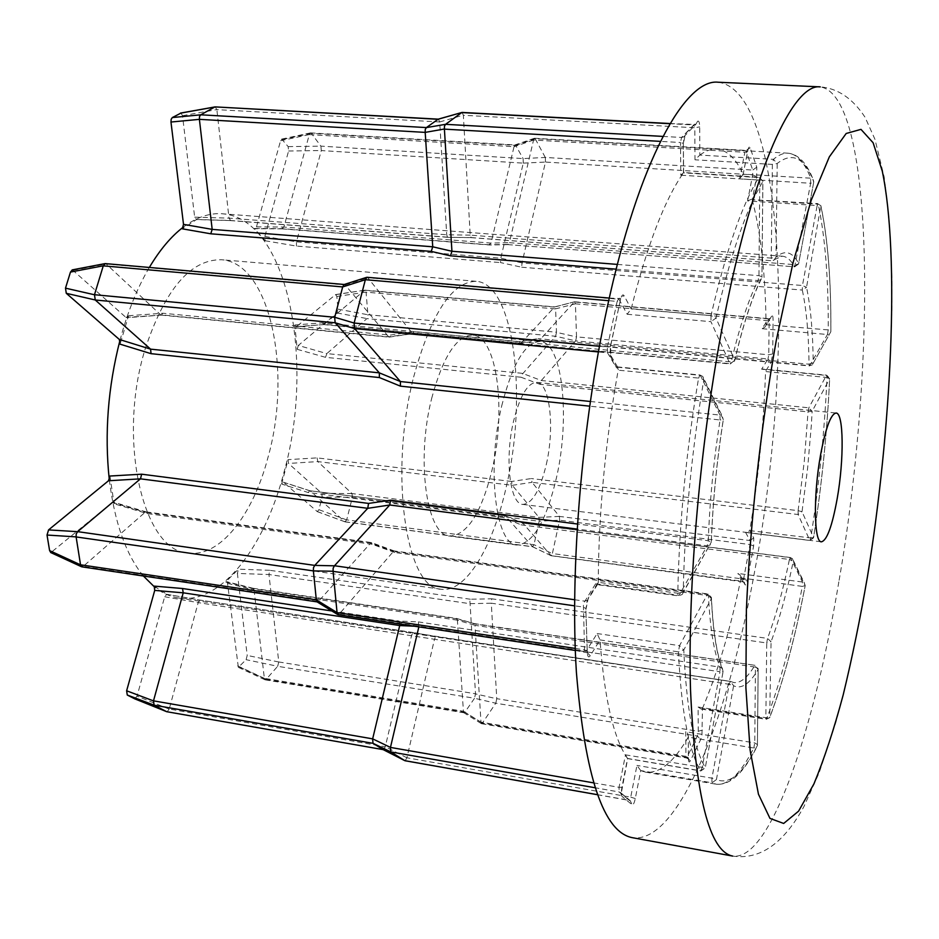 <?xml version="1.0" encoding="UTF-8"?>
<svg xmlns="http://www.w3.org/2000/svg" width="939" height="939" viewBox="0 0 939 939"><rect width="100%" height="100%" fill="white"/><g stroke="black" fill="none" stroke-linecap="round" stroke-linejoin="round"><path stroke-width="0.7" stroke-dasharray="4.7 3.52" d="M522.025 262.885L500.792 258.202L296.431 241.851L321.279 150.58L523.269 163.128L500.792 258.202L500.499 262.58L521.685 267.216L522.014 262.897L545.477 162.06L752.691 174.842L747.585 200.934L817.153 205.559L802.458 285.503L806.531 287.322L802.305 290.057C806.472 309.6 808.714 334.319 809.031 364.215L813.209 362.818C812.916 332.406 810.697 307.241 806.531 287.322L820.886 205.676L818.256 204.186L752.256 199.819L756.693 176.708L756.764 167.177L750.202 147.869C749.416 146.144 748.606 147.094 747.773 150.721L743.148 174.149L810.697 178.175L813.092 179.326L813.749 181.779C804.5 157.67 792.328 151.578 777.21 163.492L772.374 164.419L771.271 258.096L776.013 257.098L773.853 260.314L772.011 260.631L782.363 256.194C786.905 256.617 790.931 260.103 794.453 266.641L798.631 263.413C792.469 251.711 784.922 249.61 776.013 257.098L777.21 163.492L773.431 159.325L699.837 155.088L699.708 126.882C699.555 122.328 698.851 120.462 697.583 121.295L685.458 133.714L683.334 143.878L683.475 172.87L758.782 177.541C741.998 204.761 726.07 250.748 711.011 315.539L631.172 308.931L624.071 295.644C622.768 293.895 621.548 295.327 620.386 299.952L610.585 345.669L610.878 357.278L618.191 370.166L698.593 378.1C686.163 451.518 679.226 523.223 677.794 593.237L683.228 592.098L682.16 594.516L711.339 542.003L683.228 592.098C684.707 523.011 691.562 452.258 703.792 379.826L723.3 419.416C716.739 461.213 712.724 502.295 711.269 542.636L710.224 544.984L707.208 545.817L708.276 540.735C709.684 501.18 713.605 460.932 720.06 419.968L589.622 406.164M413.946 331.702L413.019 333.603L388.429 336.819L160.604 314.8L106.201 263.988L345.141 284.916L388.922 337.148L390.061 335.129L413.946 331.702L731.281 361.938C739.65 326.349 748.594 299.236 758.102 280.573L761.024 279.587L761.928 277.334C752.303 296.301 743.23 323.932 734.721 360.224L715.988 318.063C730.777 254.093 746.399 208.611 762.855 181.614L761.928 277.334L762.902 181.098L759.17 177.236L683.721 172.553L680.787 175.206L680.505 142.517L660.422 141.378M772.68 353.909L768.759 354.801L576.523 336.855L575.407 303.825L769.158 320.751L768.759 354.801L767.985 358.991L771.119 362.266L772.68 353.909L773.102 319.859C773.055 316.326 772.574 315.081 771.67 316.114L764.886 327.148L762.022 328.685L768.431 318.873L574.316 301.982L539.632 340.129L809.711 365.694L827.459 334.507L829.947 333.697L830.851 331.69L812.282 364.872L830.851 331.69C831.156 281.618 827.916 240.196 821.156 207.425L817.153 205.559L817.939 203.622L752.209 199.655M575.243 648.438L584.539 649.835L583.377 603.718L595.596 583.823L596.993 584.621L678.416 595.878L682.16 594.516L678.416 595.878L677.794 593.237L598.26 582.286L588.354 597.885L585.866 609.763L587.309 652.64C587.638 656.901 588.612 657.934 590.267 655.739L600.009 639.917L597.134 633.532L586.018 651.396L339.132 614.176L393.476 551.393L707.372 594.469L679.543 645.656L683.768 649.999C686.55 708.581 693.721 747.796 705.295 767.609L723.089 671.69L722.349 668.368L720.06 667.136C713.957 652.312 710.084 628.484 708.44 595.643L711.41 597.392L711.386 598.624C713.03 632.088 716.938 656.338 723.112 671.373L705.295 767.609L700.6 770.802L627.545 758.454L621.958 787.222C621.125 792.07 621.207 795.18 622.193 796.554L632.1 804.758C633.226 805.157 634.283 803.08 635.292 798.537L640.75 770.59L712.008 782.809L716.434 779.57C729.521 785.004 743.183 773.619 757.409 745.425L758.184 668.697L758.149 669.495L754.721 665.622C747.456 677.665 740.495 683.322 733.817 682.559L730.436 681.385L733.605 685.763C741.282 689.484 749.463 684.062 758.149 669.495L757.409 745.425L756.658 747.198L753.806 748.019L754.756 742.925L755.437 667.113L475.005 625.327L480.979 722.15L685.963 756.353L685.74 731.704L688.299 735.941L688.416 758.841C688.557 762.163 689.203 762.832 690.329 760.848L700.694 739.486L701.961 735.178L702.454 708.476L766.717 718.617L769.687 717.678L771.06 641.713C779.358 619.587 786.753 592.814 793.244 561.358L805.192 585.607L802.34 586.406L802.469 582.027L790.427 557.66L522.941 523.211L551.087 555.712L552.343 553.658L534.009 544.679L346.702 519.866L352.371 497.341L539.162 521.251L534.009 544.679M215.184 106.893L216.862 109.628L439.675 121.964L446.741 234.797L447.516 237.285L471.12 237.567L470.216 235.149L463.35 115.274L694.813 127.751L695.001 159.794L699.837 155.088M180.992 113.067L182.506 115.72L194.666 217.155L196.674 219.48L182.295 228.823M439.675 121.964L463.338 115.157L462.047 112.434M438.407 119.159L439.663 121.835M702.36 708.652L701.292 709.074L698.1 707.02L698.24 731.317L496.754 698.675L491.297 603.202L766.74 642.969L765.86 717.701L766.083 719.239L766.717 718.617C780.438 682.219 792.305 638.156 802.34 586.406L741.047 577.919L745.085 584.762C745.801 585.502 746.54 584.058 747.291 580.455L753.641 545.935L753.7 537.918L749.803 530.617L746.599 532.554L745.519 532.284L750.003 540.559L559.421 516.415L532.049 482.317L798.091 514.513L809.77 540.336L813.561 537.636L802.035 511.708L807.587 468.538L811.331 425.39L812.141 411.282L808.819 407.808L541.334 380.518L522.413 373.346L326.854 353.592L366.938 318.591L555.595 336.256L521.521 375.095L521.028 377.232L539.96 384.321L541.334 380.518L575.63 340.88L767.985 358.991L761.635 369.191L763.207 369.074L765.567 371.269L771.119 362.266M519.349 341.596L520.676 343.369L539.303 340.341L538.012 338.639L519.349 341.596L322.312 322.828L294.787 325L296.442 326.631L335.681 294.553L336.843 296.478L337.981 309.154L336.984 312.957L298.309 345.446L326.854 353.592L325.516 357.325L521.028 377.232M337.981 309.154L367.924 314.753L366.069 292.146L555.595 308.931L556.487 332.23L367.924 314.718L366.938 318.591M575.666 340.845L576.523 336.96L556.487 332.324L555.618 336.209L575.63 340.88M575.396 303.72L574.586 301.771L554.491 307.065L555.583 308.837L575.407 303.825M495.792 703.158L496.754 698.769L475.498 693.874L474.512 698.252L495.757 703.217L697.348 736.059L700.694 739.486M469.923 601.089L475.498 693.78L278.766 661.96L268.965 574.527L469.852 603.683L491.297 603.202L491.743 598.8L470.345 599.235L469.923 601.089M470.345 599.235L269.704 570.29L268.965 574.527L237.391 573.436L247.215 655.422L246.1 659.683L238.342 667.336L227.543 583.354L226.616 581.675L225.747 581.945L238.459 569.175L237.391 573.436M640.75 770.59L636.947 765.414L630.726 797.164L406.904 757.785L434.464 639.283L729.18 684.285L711.926 778.161L711.938 782.75L716.234 784.218C728.429 785.415 740.953 773.349 753.806 748.019L688.24 737.127M546.334 464.324C554.855 427.75 549.961 382.748 536.674 382.361C527.659 382.748 519.948 395.753 513.516 421.353C504.478 458.971 509.947 504.419 522.788 504.396C532.249 503.715 540.101 490.369 546.334 464.324M431.682 398.359C442.962 356.538 456.636 335.446 472.728 335.082C497.142 336.139 506.544 410.308 492.071 469.911C481.378 512.964 467.305 535.019 449.84 536.087C426.799 536.04 415.707 460.72 431.682 398.359M501.708 405.894C512.53 363.452 525.347 341.984 540.148 341.467C562.567 342.348 570.407 417.221 556.487 477.622C546.205 521.251 533.035 543.716 516.966 545.019C495.769 545.266 486.343 469.171 501.708 405.894M145.134 349.132C165.029 289.212 190.453 259.41 221.393 259.727C270.291 262.685 292.381 371.844 267.944 457.586C252.955 515.159 219.691 557.907 188 553.012C143.374 551.533 116.765 440.18 145.134 349.132M413.653 377.009C431.142 313.544 451.964 281.653 476.132 281.313C514.185 283.402 527.871 396.669 506.285 486.766C492.893 547.249 465.721 593.119 441.06 589.246C406.188 589.528 388.558 473.538 413.653 377.009M718.253 82.233C786.905 91.283 794.3 363.158 754.756 570.771C728.687 715.882 678.627 844.724 632.24 837.658M183.281 227.144C196.521 217.249 209.514 212.789 222.238 213.775C287.44 218.012 315.375 360.787 284.106 471.859C264.763 547.167 221.064 604.739 178.492 597.979C170.276 596.735 162.388 593.178 154.841 587.309M143.385 576.006C125.979 554.703 114.617 522.6 109.288 479.712M119.946 340.388L122.986 329.566C130.11 305.832 138.89 285.127 149.336 267.451M281.63 484.031L288.062 459.652L288.519 463.443L321.807 493.339L322.159 497.048L318.92 509.689L317.3 511.638L283.343 482.177L281.63 484.031L308.121 492.506L503.433 517.542L521.051 524.831L522.8 523.105L505.229 515.746L503.433 517.542M269.704 570.29L238.459 569.175M225.747 581.945L252.133 588.483L455.638 618.648L474.148 623.578L475.005 625.327L457.399 620.186L456.542 618.437L455.638 618.648M435.813 636.548L412.996 632.487L411.646 635.21L385.272 746.763L169.22 709.039L198.188 602.627L434.464 639.283L435.755 636.525L730.378 681.362L729.18 684.285L733.605 685.763L716.434 779.57L711.926 778.161L636.947 765.414M413.078 632.522L200.136 600.138L166.825 594.293L164.677 596.758L137.035 696.175L134.676 698.816M154.196 586.112L167.025 594.364M399.709 625.538L399.016 621.055L418.325 621.9L418.853 626.876M394.779 552.519L372.079 544.244L371.586 542.601L370.717 543L318.438 601.441L83.172 566.417L145.181 512.26L370.717 543L393.476 551.393L394.321 550.97L394.779 552.519L708.44 595.643L707.912 593.964L707.372 594.469L711.386 598.624L683.768 649.999L678.416 651.877C681.35 711.21 688.745 750.848 700.6 770.802L702.149 767.762L719.978 671.749L414.463 626.207M372.079 544.244L147.177 513.563L114.065 503.785L112.903 501.978L50.87 552.613M109.957 476.026L114.065 503.785M72.397 269.857L125.908 317.382L126.812 317.699L128.549 315.704L120.086 344.167M128.549 315.704L162.846 313.239L390.061 335.129M196.674 219.48L230.607 220.489L447.739 237.191M507.353 244.422L488.961 244.774L491.027 243.072L514.02 146.73L309.307 134.606L283.883 227.038L491.027 243.072L509.372 242.661L507.823 244.61L794.652 266.829L810.639 183.269L739.603 178.821L744.873 152.259L533.552 140.052L509.372 242.661L795.521 264.728L798.561 264L813.667 182.424L813.092 179.326C806.671 162.999 798.338 154.278 788.079 153.186C783.478 152.904 778.595 154.947 773.431 159.325L772.374 164.419L695.001 159.794M488.961 244.774L281.653 228.647L254.399 228.459L256.464 226.886L280.585 140.744L281.7 139.089L288.167 146.625L288.59 151.003L264.845 236.452L265.221 240.771L254.399 228.459M265.221 240.771L296.478 246.077L500.499 262.58M298.309 345.446L297.205 349.331L294.787 325M297.205 349.331L325.516 357.325M512.271 485.322L532.049 482.317L531.368 478.55L511.579 481.472L512.26 485.31L538.986 517.366L539.174 521.157L559.585 520.206L749.979 544.561L743.594 579.117L552.378 553.552L559.574 520.312M511.579 481.472L317.089 457.88L288.062 459.652M740.988 578.213C730.401 629.318 717.549 672.735 702.454 708.476M749.803 530.617L810.803 537.941C819.184 484.101 824.583 430.614 827.024 377.478L765.555 371.551C763.736 424.182 758.489 477.106 749.85 530.335M766.071 324.718L828.233 329.918L830.874 331.138C831.191 280.796 827.858 238.976 820.886 205.676L818.256 204.186C825.17 237.391 828.503 279.306 828.233 329.918L827.459 334.507L762.022 328.685M752.256 199.819C760.836 232.766 765.438 274.305 766.071 324.436M699.931 155.005C705.776 150.733 711.351 148.761 716.633 149.078C726.927 150.017 735.742 158.327 743.089 173.997M631.254 308.567C647.323 244.821 664.73 199.584 683.475 172.87M598.26 582.286C598.648 513.14 605.279 442.433 618.191 370.166M600.009 639.917L678.416 651.877L679.543 645.656L597.134 633.532M627.545 758.454C613.601 738.371 604.434 698.968 600.021 640.257M688.146 737.291C673.85 762.057 659.694 773.689 645.692 772.163L640.832 770.649M406.904 757.785L385.272 746.763M593.425 782.844L619.047 787.316L625.48 754.85L627.628 758.548M405.12 760.719L406.869 757.902M169.22 709.039L167.142 711.774M200.136 600.138L198.188 602.627M385.236 746.892L383.312 749.686M702.466 730.026L698.24 731.317L697.348 736.059L686.925 757.362L482.353 723.194L495.757 703.217M545.289 157.447L535.171 138.702L746.094 150.827L752.726 170.076L545.289 157.447L523.093 158.585L320.88 146.132L311.325 133.326L515.675 145.381L523.07 158.527M627.158 314.26L710.94 321.666L729.92 363.651L412.409 333.298L367.759 277.698L619.024 299.259L627.158 314.26L631.172 308.931M474.477 698.323L464.817 712.302L266.136 679.402L277.651 666.303L474.512 698.252M457.399 620.174L254.082 589.985L264.352 678.31L463.408 711.234L457.399 620.186M559.421 516.415L539.009 517.389L352.031 493.562L317.793 461.589L512.26 485.31M283.555 482.317L310.21 490.921L344.93 521.755L532.53 546.686L505.37 515.863L309.835 490.745L308.121 492.506M521.004 343.158L554.468 307.1L364.602 290.339L324.155 324.366L521.004 343.169M470.216 235.126L446.741 234.785L229.022 218.141L216.862 109.628M463.408 711.234L480.979 722.15M482.353 723.194L464.817 712.302M532.53 546.686L550.958 555.606L742.491 581.264L737.878 573.447L739.932 574.809L741.047 577.919M523.269 163.128L545.477 162.06M515.675 145.381L535.171 138.702M533.552 140.052L514.02 146.73M345.141 284.916L367.759 277.698M339.132 614.176L318.438 601.441M480.979 722.244L481.261 723.582L482.306 723.253M559.585 520.206L559.444 516.45M743.148 174.149L739.603 178.821M747.585 200.934L751.529 199.232M545.489 161.954L545.313 157.506M535.136 138.643L534.256 138.315L533.563 139.946M618.261 369.79L617.616 367.055L615.937 367.043L607.533 352.818L598.389 351.937M367.712 277.639L366.973 277.287M596.993 584.621L598.272 582.638M337.97 614.669L339.073 614.247M278.766 661.96L277.674 666.279L246.1 659.683M266.136 679.402L264.915 679.766L264.352 678.31M352.031 493.562L352.371 497.294L322.159 497.048M346.702 519.866L344.93 521.755M335.352 294.717L365.013 290.151L366.069 292.146M309.307 134.606L310.316 132.939L311.325 133.326M288.167 146.625L320.903 146.155L321.279 150.58M105.309 263.601L106.201 263.988M83.172 566.417L81.857 566.839M464.77 712.361L463.713 712.666L463.408 711.328M227.543 583.354L254.082 589.985L253.061 588.272L252.133 588.483M317.089 457.88L317.793 461.589L288.519 463.443M533.974 544.784L532.554 546.709M322.312 322.828L323.72 324.565L296.442 326.631M281.653 228.647L283.883 227.038M514.044 146.637L514.748 145.005L515.64 145.322M523.093 158.585L523.281 163.034M264.845 236.452L296.431 241.839L296.478 246.077M194.666 217.155L229.022 218.141L230.607 220.489M344.132 284.517L345.083 284.857M125.908 317.382L161.426 315.117L162.846 313.239M147.177 513.563L146.284 511.919L145.181 512.26L111.682 502.283M318.38 601.512L317.136 601.899M178.492 597.979L731.152 681.573L199.995 600.091L166.825 594.293M474.019 623.555L755.062 665.34L758.184 668.697L755.437 667.113L755.062 665.34L473.315 623.766M645.692 772.163L716.234 784.218C730.178 785.391 743.653 773.055 756.658 747.198L757.456 744.592L754.756 742.925L685.74 731.704M521.051 524.831L789.429 559.48C783.02 590.396 775.708 616.7 767.503 638.403L771.06 641.713L766.74 642.969L767.503 638.403L491.743 598.8M698.1 707.02L765.86 717.701L770.109 716.387C783.596 680.435 795.298 636.842 805.192 585.607L804.371 582.955L802.469 582.027L737.878 573.447M761.635 369.191L826.426 375.412L829.63 378.769L812.141 411.282L808.033 411.869L804.312 461.072L798.103 510.652L531.368 478.55M745.519 532.284L809.923 540.488L810.803 537.941L813.561 537.636C821.825 484.324 827.189 431.365 829.63 378.769L827.024 377.478L826.426 375.412L808.819 407.808L808.033 411.869L539.96 384.321M809.711 365.694L812.282 364.872L809.711 365.694M617.393 264.411L758.947 275.667L761.975 276.759L761.024 279.587C751.822 298.027 742.995 325.199 734.568 361.116L731.281 361.938L730.237 363.98L734.721 360.224L730.237 363.98L412.878 333.627M616.172 269.164L758.102 280.573L758.947 275.667L759.804 180.147L762.902 181.098L759.17 177.236L759.804 180.147L680.787 175.206M590.302 401.481L719.967 415.097L720.06 419.968L723.288 419.78C716.786 461.26 712.807 501.989 711.339 542.003L708.276 540.735L577.415 524.021M574.609 599.739L584.316 601.113L587.239 600.408L588.354 597.885M662.946 136.413L681.561 137.446L684.062 136.812L683.416 143.35L680.505 142.517L681.561 137.446L693.745 124.969L669.988 123.702M838.844 581.863C814.313 729.321 770.59 861.474 732.69 856.075C759.862 860.101 783.596 843.609 803.913 806.601L819.242 772.562L835.792 722.561C847.823 679.097 858.223 631.384 867.014 579.422C883.223 479.747 891.569 383.488 892.05 290.632C891.78 253.025 889.163 215.172 884.174 177.06L874.948 139.301L865.054 117.246C852.635 98.419 837.705 88.289 820.275 86.881C876.11 95.684 875.735 370.905 838.844 581.863M331.843 610.96L399.016 621.055M418.325 621.9L720.06 667.136L719.978 671.749L723.089 671.69L722.349 668.368C716.692 654.096 713.041 630.433 711.41 597.392L707.912 593.964L394.204 550.935M471.12 237.567L771.823 260.713L782.363 256.194L222.238 213.775M521.685 267.216L802.305 290.057L802.458 285.503L522.014 262.897M539.127 340.352L809.43 365.94L809.031 364.215L538.012 338.639M507.823 244.61L794.652 266.829L798.561 264L813.667 182.424L810.639 183.269L810.697 178.175C804.57 162.377 797.023 154.055 788.079 153.186L716.633 149.078M625.48 754.85L705.283 767.867L700.799 770.978L627.721 758.618M597.345 794.664L629.118 800.274L619.177 791.976L594.95 787.727M622.193 796.554L620.292 792.363L619.177 791.976L619.047 787.316L621.958 787.222M635.292 798.537L630.726 797.164L629.118 800.274L630.21 800.65L632.1 804.758M164.677 596.758L198.188 602.638M169.196 709.098L137.035 696.175M470.92 237.637L771.823 260.713L771.271 258.096L470.216 235.149M617.017 366.856L699.954 375.001L698.593 378.1L703.792 379.826L702.771 376.445L699.954 375.001L702.771 376.445L722.314 416.177L723.288 419.78L722.314 416.177L719.967 415.097L700.306 375.33L615.937 367.043M599.422 346.268L607.369 347.019L617.169 301.419L608.695 300.691M595.596 583.823L679.026 595.338L707.208 545.817L577.098 529.08M597.544 584.551L587.239 600.408L585.983 608.578L583.072 607.04L574.574 605.831M690.329 760.848L686.925 757.362L686.374 757.937L685.963 756.353L688.487 757.937L688.416 758.841M790.427 557.66L789.429 559.48L793.244 561.358L792.399 558.623L790.427 557.66M798.103 510.652L798.091 514.513L802.035 511.708L798.103 510.652M747.291 580.455L743.594 579.117L742.491 581.264L744.204 582.074L745.085 584.762M753.7 537.918L750.003 540.559L749.979 544.561L753.641 545.935M574.586 301.771L768.712 318.661L770.719 318.168L768.431 318.873L769.158 320.751L773.102 319.859M756.764 167.177L752.726 170.076L752.691 174.842L756.693 176.708M534.526 138.256L745.742 150.393L747.914 149.829L747.702 151.437L744.873 152.259L745.742 150.393L750.202 147.869M670.082 123.537L695.764 124.5L693.745 124.969L694.813 127.751L699.708 126.882M711.011 315.539L710.94 321.666L715.988 318.063L711.011 315.539M609.282 298.074L620.679 298.543L620.327 300.809L617.169 301.419L618.555 298.86L624.071 295.644M620.386 299.952L610.538 346.479L609.974 353.85L607.533 352.818L607.369 347.019L610.538 346.479L610.585 345.669M590.267 655.739L586.018 651.396L585.267 651.983L584.539 649.835L587.427 651.431L587.309 652.64M278.766 662.007L247.215 655.422M237.661 665.868L264.352 678.345M266.113 679.437L239.457 666.972M352.043 493.574L321.807 493.339M317.136 511.52L344.942 521.767M346.691 519.913L318.92 509.689M336.984 312.957L366.949 318.567M336.843 296.478L366.069 292.099M256.464 226.886L283.883 227.027M309.318 134.57L280.585 140.744M288.59 151.003L321.291 150.533M282.604 139.477L311.302 133.303M182.506 115.72L216.85 109.57M73.406 270.232L106.166 263.965M83.137 566.44L52.255 552.226M764.886 327.148L771.67 316.114M743.019 175.124L747.773 150.721M683.662 172.588L683.334 143.878M697.583 121.295L695.764 124.5L683.627 136.977L685.458 133.714M617.616 367.055L609.81 353.792L610.878 357.278M575.325 650.481L587.262 652.805L585.866 609.763M746.599 532.554L809.923 540.488L813.538 537.847C821.848 484.36 827.224 431.212 829.665 378.429L826.696 375.166L763.207 369.074M701.292 709.074L766.201 719.333L769.687 717.678C783.384 681.35 795.204 637.464 805.134 586.006L804.371 582.955L792.399 558.623L790.274 557.508L522.636 523.046M574.492 301.795L554.656 306.912M536.674 382.361L836.086 413.043M540.148 341.467L472.728 335.082M476.132 281.313L221.393 259.727M441.06 589.246L188 553.012M516.966 545.019L449.84 536.087M522.788 504.396L821.414 541.815M597.357 794.699L630.21 800.65L620.292 792.363L621.325 793.021L627.71 758.477M481.472 723.687L686.374 757.937L688.369 758.97L688.299 735.941M551.087 555.712L744.204 582.074L739.932 574.809M481.261 723.582L463.713 712.666M265.138 679.848L463.925 712.771M264.915 679.766L238.342 667.336M456.542 618.437L474.148 623.578M252.955 588.248L456.401 618.402M253.061 588.272L226.616 581.675M551.017 555.677L532.624 546.791M345.176 521.896L532.695 546.815M345.071 521.861L317.3 511.638M505.229 515.746L522.8 523.105M309.835 490.745L505.065 515.687M309.987 490.78L283.343 482.177M539.303 340.341L520.676 343.369M323.556 324.565L520.499 343.392M323.72 324.565L296.02 326.831M365.013 290.151L554.749 306.9M335.681 294.553L364.884 290.163M507.917 244.61L489.583 244.997M282.205 228.87L489.465 244.997M282.287 228.87L255.021 228.717M534.256 138.315L514.748 145.005M310.574 132.904L515.018 144.946M281.7 139.089L310.316 132.939M447.539 237.297L470.944 237.637M230.255 220.571L447.516 237.297M230.29 220.571L196.228 219.585M389.086 337.136L413.019 333.615M161.238 315.117L388.922 337.148M161.426 315.117L126.812 317.699M394.321 550.97L371.586 542.601M146.132 511.872L371.457 542.566M146.284 511.919L112.903 501.978"/><path stroke-width="1.41" d="M76.118 536.932L76.223 533.915L77.679 531.65L314.753 565.395L334.437 565.818L333.157 568.177L333.075 571.241L313.391 570.9L76.118 536.932L80.531 564.785L316.314 599.833L313.391 570.9M313.38 570.771L313.462 567.731L314.753 565.395M50.87 552.613L49.603 550.606L47.02 535.042L48.57 529.901L108.478 480.768L109.957 476.026L141.66 474.195L368.569 503.421L390.565 500.182L389.744 504.994L334.507 565.748L574.609 599.739M317.136 601.899L81.857 566.839L80.531 564.785M660.422 141.378L444.405 129.136L451.929 251.241L450.474 255.842L431.236 251.406L432.738 246.793L425.191 132.387L199.385 119.347L199.502 116.553L200.746 114.804L426.412 127.575L438.02 119.288L215.184 106.893L438.29 119.147M431.236 251.406L210.759 233.799L182.295 228.823L183.516 224.362L170.968 122.035L171.18 119.265L172.307 117.563L180.992 113.067M670.082 123.537L462.047 112.434L438.407 119.159M425.167 132.258L425.261 129.406L426.353 127.61L445.567 124.324L444.476 126.131L444.393 129.007L425.191 132.387M445.567 124.324L662.946 136.413M837.224 498.468C844.126 459.711 843.75 412.808 836.086 413.043C830.839 413.876 825.651 427.926 820.522 455.169C813.233 495.193 813.96 542.625 821.414 541.815C826.942 540.535 832.212 526.086 837.224 498.468M632.24 837.658C603.66 832.071 585.044 776.94 576.393 672.265C569.879 568.752 581.757 424.745 607.134 307.828C638.626 161.062 685.364 78.183 718.253 82.233L820.275 86.881C793.502 83.031 753.278 167.87 724.039 318.063C700.506 437.691 687.477 584.809 690.517 689.942C695.306 796.119 709.368 851.497 732.69 856.075L632.24 837.658M154.841 587.309L143.385 576.006M109.288 479.712C104.405 433.771 107.95 387.326 119.946 340.388M134.676 698.816L127.27 695.024L126.624 690.787L154.724 590.408L154.196 586.112L182.518 588.507L331.843 610.96M400.437 386.152L379.368 377.56L379.344 372.865L335.211 322.793L95.25 299.999L150.58 349.144L379.344 372.865L400.413 381.551L400.437 386.152L589.622 406.164M379.368 377.56L151.05 353.674L120.086 344.167L119.335 339.46L66.282 293.308L65.495 288.156L70.472 272.075L72.397 269.857M149.336 267.451C159.888 249.762 171.203 236.323 183.281 227.144M418.853 626.876L390.46 747.421L593.425 782.844M594.95 787.727L390.835 751.928L404.85 760.672L597.345 794.664M383.171 749.627L373.065 743.348L154.137 705.177L166.719 711.703L383.171 749.627L404.85 760.672M399.709 625.55L183.222 592.814L153.503 700.846L372.654 738.864L399.709 625.55L414.463 626.207M372.654 738.864L390.46 747.421M390.835 751.928L373.065 743.348M390.413 747.55L390.788 751.904M127.27 695.024L154.113 705.166L153.503 700.846M167.142 711.774L383.206 749.639M166.919 711.774L134.523 698.757M373.018 743.312L372.619 738.993M154.724 590.408L183.222 592.826L182.518 588.507M199.397 119.394L212.179 229.386L432.738 246.804L451.941 251.265L617.393 264.411M669.988 123.702L461.742 112.574L445.626 124.288M598.389 351.937L354.613 328.603L400.413 381.551L590.302 401.481M608.695 300.691L365.353 279.705L354.132 323.039L599.422 346.268M574.574 605.831L333.087 571.37L337.054 612.592L575.243 648.438M214.738 107.023L200.746 114.804M334.718 317.276L342.676 286.923L103.267 265.854L94.487 294.717L334.718 317.276L354.132 323.039M314.811 565.325L367.724 508.328L368.569 503.421M367.724 508.316L140.474 478.831L77.679 531.65M365.353 279.705L342.676 286.923M354.613 328.603L335.211 322.793M316.314 599.833L337.054 612.592M609.282 298.074L366.973 277.287L365.377 279.576M354.097 323.169L354.555 328.533M337.054 612.709L337.97 614.669L575.325 650.481M95.25 299.999L94.487 294.717M103.267 265.854L105.309 263.601L344.19 284.494M210.759 233.799L212.179 229.386M151.05 353.674L150.58 349.144L119.335 339.46M335.153 322.734L334.671 317.405M342.712 286.794L344.132 284.517M317.265 601.922L316.326 599.951M108.478 480.768L140.474 478.843L141.66 474.195M49.603 550.606L80.543 564.844M214.761 107.011L180.347 113.185M172.307 117.563L200.723 114.816M776.271 340.423C760.801 426.893 750.155 522.929 746.399 609.517L745.883 687.677L750.132 750.284L758.454 794.218L769.968 818.397L783.666 823.456L798.596 811.143L813.925 783.889C824.102 759.322 833.855 729.697 843.163 695.013C852.084 658.239 860.183 618.824 867.436 576.781C891.686 428.595 899.879 255.936 882.284 171.109L873.106 142.751L860.981 129.371L846.192 133.479L829.325 156.872L811.237 200.23L793.103 262.462L776.271 340.423M390.565 500.182L577.415 524.021M616.172 269.164L450.474 255.842M126.624 690.787L153.491 700.893M577.098 529.08L389.744 504.994L367.724 508.328M183.516 224.362L212.179 229.374M199.385 119.347L170.968 122.035M95.226 299.975L66.282 293.308M103.278 265.807L70.472 272.075M65.495 288.156L94.463 294.764M48.57 529.901L77.644 531.674M76.106 536.885L47.02 535.042M214.972 106.917L180.605 113.079M461.894 112.469L438.173 119.171M404.979 760.731L597.357 794.699M134.547 698.769L166.766 711.727M390.765 751.881L372.983 743.301M366.468 277.392L343.827 284.611M104.828 263.648L72.15 269.904M337.559 614.482L316.842 601.723M50.636 552.508L81.447 566.698"/></g></svg>
